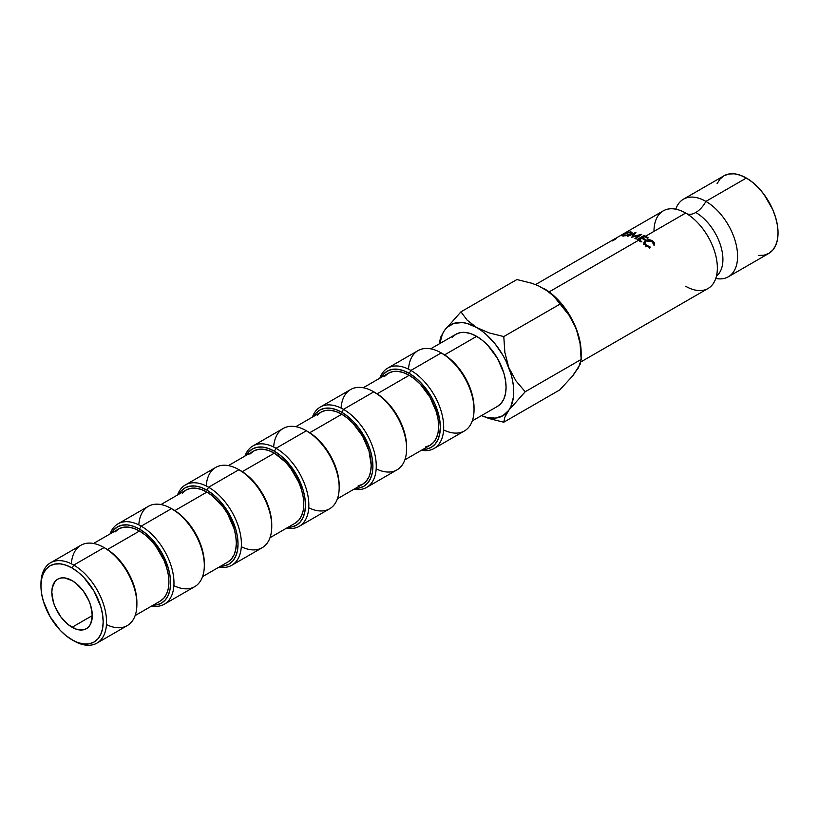 <?xml version="1.0" encoding="UTF-8"?>
<svg xmlns="http://www.w3.org/2000/svg" width="819" height="819" viewBox="0 0 819 819"><rect width="100%" height="100%" fill="white"/><g stroke="black" fill="none" stroke-linecap="round" stroke-linejoin="round"><path stroke-width="1.23" d="M758.486 255.436L763.963 255.221L768.765 253.44A44.82 25.88 -120 0 0 775.634 217.526A44.82 25.88 -120 0 0 746.355 178.03L740.171 175.164L734.234 173.812L728.746 174.027L723.945 175.809L683.486 199.171A44.82 25.88 60 0 0 675.788 209.183A44.82 25.88 60 0 1 705.896 201.392A19.072 11.016 -60 0 1 695.781 212.5A38.36 22.144 60 0 1 720.096 243.949A38.36 22.144 60 0 1 717.372 275.256A38.36 22.144 -120 0 0 720.096 243.949A38.36 22.144 -120 0 0 695.781 212.5A19.072 11.016 120 0 0 705.896 201.392A44.82 25.88 60 0 1 736.895 248.229A44.82 25.88 60 0 1 718.847 278.859M136.886 604.371L136.886 602.426A44.001 25.399 -120 0 0 105.774 548.535L104.095 547.563L73.751 565.079L72.062 567.997A44.001 25.399 60 0 1 103.174 621.887A44.001 25.399 60 0 1 72.062 639.854L73.751 640.827A46.386 26.781 -120 0 0 106.542 621.887A46.386 26.781 -120 0 0 73.751 565.079A46.386 26.781 60 0 1 104.054 605.958A46.386 26.781 60 0 1 96.939 643.12A46.386 26.781 60 0 1 73.751 640.827L65.991 635.657L60.156 630.241L50.061 616.625L43.315 601.074L41.544 593.314L40.95 585.964L41.544 579.299L43.315 573.587L46.192 569.031L50.061 565.816L54.781 564.076L60.156 563.861L65.991 565.182L72.062 567.997L78.133 572.194L83.968 577.61L94.062 591.226L100.809 606.777L102.58 614.537L103.174 621.887L102.58 628.552L100.809 634.264L97.932 638.82L94.062 642.035L89.343 643.775L83.968 643.99L78.133 642.669L72.062 639.854A44.001 25.399 60 0 1 40.95 585.964A44.001 25.399 60 0 1 72.062 567.997L73.751 565.079L104.095 547.563A46.386 26.781 60 0 1 136.886 604.371A46.386 26.781 60 0 1 106.46 624.569M96.939 643.12L127.283 625.603A46.386 26.781 -120 0 0 134.388 588.431A46.386 26.781 -120 0 0 104.095 547.563L111.845 552.733L117.68 558.149L127.774 571.754L134.521 587.305L136.292 595.065L136.886 602.426M204.32 565.438L204.32 563.492A44.001 25.399 -120 0 0 173.208 509.602L171.519 508.63L141.175 526.146L139.496 529.074A44.001 25.399 60 0 1 169.799 574.395A44.001 25.399 60 0 1 153.153 605.159L156.777 604.842L161.486 603.101L165.356 599.887L168.233 595.341L170.004 589.619L170.608 582.954L170.004 575.603L168.233 567.843L161.486 552.293L151.402 538.677L145.557 533.261L139.496 529.074L141.175 526.146A46.386 26.781 60 0 1 171.478 567.024A46.386 26.781 60 0 1 164.373 604.187A46.386 26.781 60 0 1 151.74 605.978A46.386 26.781 -120 0 0 173.536 576.525A46.386 26.781 -120 0 0 141.175 526.146L171.519 508.63A46.386 26.781 60 0 1 204.32 565.438A46.386 26.781 60 0 1 173.894 585.646M164.373 604.187L194.707 586.67A46.386 26.781 -120 0 0 201.822 549.508A46.386 26.781 -120 0 0 171.519 508.63L179.279 513.8L185.114 519.215L195.209 532.831L201.955 548.382L203.716 556.142L204.32 563.492M271.744 526.504L271.744 524.559A44.001 25.399 -120 0 0 240.632 470.679L238.953 469.696L208.61 487.223L206.92 490.141A44.001 25.399 60 0 1 237.234 535.472A44.001 25.399 60 0 1 220.587 566.226L224.201 565.919L228.921 564.168L232.791 560.964L235.667 556.408L237.438 550.696L238.032 544.031L237.438 536.67L235.667 528.91L228.921 513.359L218.827 499.744L212.991 494.338L206.92 490.141L208.61 487.223A46.386 26.781 60 0 1 238.913 528.091A46.386 26.781 60 0 1 231.797 565.264A46.386 26.781 60 0 1 219.175 567.045A46.386 26.781 -120 0 0 240.96 537.592A46.386 26.781 -120 0 0 208.61 487.223L238.953 469.696A46.386 26.781 60 0 1 238.953 469.707A46.386 26.781 60 0 1 271.744 526.504A46.386 26.781 60 0 1 241.318 546.713M231.797 565.264L262.141 547.747A46.386 26.781 -120 0 0 269.256 510.575A46.386 26.781 -120 0 0 238.953 469.696L246.703 474.866L252.539 480.282L262.633 493.898L269.379 509.449L271.15 517.209L271.744 524.559M339.179 487.581L339.179 485.636A44.001 25.399 -120 0 0 308.067 431.746L306.378 430.774L276.034 448.29L274.355 451.208A44.001 25.399 60 0 1 304.658 496.539A44.001 25.399 60 0 1 288.012 527.303L291.636 526.986L296.355 525.235L300.215 522.031L303.091 517.475L304.863 511.762L305.467 505.098L304.863 497.747L303.091 489.977L296.355 474.436L286.261 460.821L280.426 455.405L274.355 451.208L276.034 448.29A46.386 26.781 60 0 1 306.337 489.158A46.386 26.781 60 0 1 299.232 526.33A46.386 26.781 60 0 1 286.599 528.112A46.386 26.781 -120 0 0 308.394 498.658A46.386 26.781 -120 0 0 276.034 448.29L306.378 430.774A46.386 26.781 60 0 1 339.179 487.581A46.386 26.781 60 0 1 308.753 507.78M299.232 526.33L329.576 508.814A46.386 26.781 -120 0 0 336.681 471.642A46.386 26.781 -120 0 0 306.378 430.774L314.138 435.943L319.973 441.349L330.067 454.965L336.814 470.515L338.585 478.276L339.179 485.636M406.603 448.648L406.603 446.703A44.001 25.399 -120 0 0 375.491 392.813L373.812 391.84A46.386 26.781 60 0 1 406.603 448.648A46.386 26.781 60 0 1 376.177 468.857M366.656 487.397A46.386 26.781 60 0 1 354.033 489.189A46.386 26.781 -120 0 0 375.829 459.725A46.386 26.781 -120 0 0 343.468 409.357A46.386 26.781 60 0 1 373.771 450.235A46.386 26.781 60 0 1 366.656 487.397L397 469.881A46.386 26.781 -120 0 0 404.115 432.719A46.386 26.781 -120 0 0 373.812 391.84L381.562 397.01L387.397 402.426L397.491 416.042L404.238 431.582L406.009 439.353L406.603 446.703M343.468 409.357L341.779 412.285A44.001 25.399 60 0 1 372.092 457.606A44.001 25.399 60 0 1 355.446 488.37L359.07 488.052L363.779 486.312L367.649 483.097L370.526 478.552L372.297 472.829L372.891 466.165L372.297 458.814L370.526 451.054L367.649 443.181L359.07 428.317L353.685 421.887L347.85 416.472L341.779 412.285L343.468 409.357L373.812 391.84L343.468 409.357A46.386 26.781 -120 0 0 312.418 417.106A46.386 26.781 60 0 1 320.27 407.063A46.386 26.781 60 0 1 343.468 409.357M474.037 409.715L474.037 407.77A44.001 25.399 -120 0 0 442.925 353.88L441.236 352.907L410.892 370.434L409.213 373.351A44.001 25.399 60 0 1 439.527 418.673A44.001 25.399 60 0 1 422.87 449.436L426.494 449.129L431.214 447.379L435.084 444.164L437.95 439.619L439.721 433.896L440.325 427.242L439.721 419.881L435.084 404.248L431.214 396.57L421.12 382.954L415.284 377.549L409.213 373.351L410.892 370.434A46.386 26.781 60 0 1 441.195 411.302A46.386 26.781 60 0 1 434.09 448.474A46.386 26.781 60 0 1 421.457 450.255A46.386 26.781 -120 0 0 443.253 420.802A46.386 26.781 -120 0 0 410.892 370.434L441.236 352.907A46.386 26.781 60 0 1 474.037 409.715A46.386 26.781 60 0 1 443.611 429.924M434.09 448.474L464.434 430.948A46.386 26.781 -120 0 0 471.539 393.785A46.386 26.781 -120 0 0 441.236 352.907L448.996 358.077L454.832 363.493L464.926 377.109L471.672 392.659L473.443 400.419L474.037 407.77M72.062 627.282A28.604 16.513 60 0 1 53.368 602.078A28.604 16.513 60 0 1 57.76 579.146A28.604 16.513 60 0 1 72.062 580.569L64.322 577.876L60.821 578.019L57.76 579.146L55.242 581.234L52.221 587.909L51.832 592.25L53.368 602.078L55.242 607.196L60.821 616.861L68.12 624.559L76.013 629.115L83.303 629.831L86.364 628.705L88.882 626.617L90.755 623.658L92.291 615.601L72.062 627.282L92.291 615.601L90.755 605.773L88.882 600.655L83.303 590.99L76.013 583.292L72.062 580.569A28.604 16.513 60 0 1 90.755 605.773A28.604 16.513 60 0 1 86.364 628.705A28.604 16.513 60 0 1 72.062 627.282M654.084 245.495L653.398 243.775M93.53 543.478L118.683 528.951A41.615 24.027 -120 0 1 139.496 531.019L145.229 534.981L150.757 540.1L155.835 546.181L163.964 560.247L166.677 567.69L168.356 575.03L168.919 581.981L168.356 588.288L166.677 593.693L163.964 598.003L160.299 601.033A41.615 24.027 -120 0 0 166.677 567.69A41.615 24.027 -120 0 0 139.496 531.019L107.422 549.529L139.496 531.019L133.753 528.357L128.235 527.098L123.147 527.303L118.683 528.951L115.029 531.992M160.954 504.555L186.118 490.028A41.615 24.027 -120 0 1 206.92 492.086L212.664 496.058L223.27 507.248L227.733 514.056L234.111 528.757L235.78 536.097L236.343 543.058L235.78 549.354L234.111 554.76L231.388 559.07L227.733 562.1A41.615 24.027 -120 0 0 234.111 528.757A41.615 24.027 -120 0 0 206.92 492.086L174.846 510.606L206.92 492.086L201.177 489.424L195.659 488.175L190.571 488.37L186.118 490.028L182.453 493.058M228.388 465.622L253.542 451.095A41.615 24.027 -120 0 1 274.355 453.153L285.616 462.244L290.704 468.325L298.822 482.381L301.535 489.823L303.214 497.164L303.777 504.125L303.214 510.432L301.535 515.837L298.822 520.137L295.157 523.177A41.615 24.027 -120 0 0 301.535 489.823A41.615 24.027 -120 0 0 274.355 453.153L242.281 471.672L274.355 453.153L268.612 450.491L263.094 449.242L258.005 449.447L253.542 451.095L249.887 454.135M358.128 485.892L362.592 484.244A41.615 24.027 -120 0 0 368.97 450.9A41.615 24.027 -120 0 0 341.779 414.23L309.705 432.739L341.779 414.23L336.036 411.568L330.518 410.309L325.43 410.514L320.976 412.162L317.311 415.202M425.563 446.969L430.016 445.311A41.615 24.027 -120 0 0 436.394 411.967A41.615 24.027 -120 0 0 409.213 375.297L377.139 393.816L409.213 375.297L403.47 372.635L397.952 371.386L392.864 371.58L388.401 373.239L384.746 376.269M476.638 336.363L444.563 354.883L476.638 336.363L482.381 340.335L487.899 345.454L497.45 358.333L503.828 373.034L505.497 380.374L506.07 387.336L505.497 393.632L503.828 399.048L501.105 403.347L497.45 406.388A41.615 24.027 -120 0 0 503.828 373.034A41.615 24.027 -120 0 0 476.638 336.363A41.615 24.027 -120 0 0 455.835 334.306L460.288 332.657L465.376 332.453L470.894 333.702L476.638 336.363M728.306 276.802L768.765 253.44L772.706 250.164L775.634 245.536L777.446 239.711L778.05 232.924L777.446 225.43L775.634 217.526L772.706 209.51L763.963 194.359L758.486 187.817L752.538 182.299L746.355 178.03L705.896 201.392A44.82 25.88 60 0 1 735.175 240.878A44.82 25.88 60 0 1 728.306 276.802A44.82 25.88 60 0 1 715.786 278.46M695.781 212.5A19.072 11.016 -60 0 1 686.701 213.677A19.072 11.016 120 0 0 695.781 212.5M580.876 361.916L708.077 288.472A44.82 25.88 -120 0 0 714.946 252.559A44.82 25.88 -120 0 0 685.667 213.063A44.82 25.88 -120 0 0 653.982 231.367M641.052 241.953L638.462 240.325L549.119 291.902L638.462 240.325L637.028 239.537L644.174 235.422L648.198 237.838L647.46 238.257L644.86 236.63L642.669 237.899L645.27 239.527L644.533 239.947L641.932 238.319L639.189 239.906L641.779 241.523L641.052 241.953L637.028 239.537L644.174 235.422L645.597 236.21L685.667 213.063L645.597 236.21L648.198 237.838L647.46 238.257L644.082 236.189L641.881 237.449L642.669 237.899L644.86 236.63L644.082 236.189L641.881 237.449L645.27 239.527L644.533 239.947L641.144 237.879L638.4 239.455L639.189 239.906L641.932 238.319L641.144 237.879L638.4 239.455L638.421 240.305L638.4 239.455L641.779 241.523L641.052 241.953M646.539 246.335L643.99 243.397L644.123 241.994L645.577 240.499L650.491 239.987L653.071 241.308L654.391 243.018L654.565 244.901L653.603 244.625L652.948 242.352L650.757 240.878L646.16 240.981L644.932 242.997L645.341 244.072L647.112 245.772L649.938 246.734L650.04 247.492L646.539 246.335M481.439 415.622L489.26 418.601L503.787 422.215L559.746 389.916L503.787 422.215L504.842 417.24L508.753 410.299L525.204 391.758L515.909 380.804L508.753 367.475L504.852 352.385L503.787 336.568L489.25 332.954L476.638 327.518L467.219 320.229L460.964 311.844L444.522 330.385L440.622 337.295L439.557 342.311L440.622 337.295L444.522 330.385A52.447 30.283 60 0 1 476.638 327.518A52.447 30.283 60 0 1 508.753 367.475A52.447 30.283 60 0 1 508.753 410.299L525.204 391.758L581.152 359.449L525.204 391.758L515.909 380.804L508.753 367.475L504.852 352.385L503.787 336.568L559.746 304.269L503.787 336.568L489.25 332.954L476.638 327.518L467.219 320.229L460.964 311.844L516.922 279.545L460.964 311.844L444.522 330.385L442.373 334.172L439.875 343.53A52.447 30.283 60 0 1 444.522 330.385L447.215 327.293L454.064 323.331L462.448 322.584L467.045 323.433L476.638 327.518L481.48 330.681L486.24 334.521L495.188 343.96L502.866 355.2L506.06 361.261L510.902 373.74L512.459 379.944L513.411 385.984L513.411 397.164L510.902 406.511L508.753 410.299A52.447 30.283 60 0 1 481.49 415.602L486.24 417.25L495.188 418.14L502.866 415.765L508.753 410.299L504.842 417.24L503.787 422.215L489.26 418.601L481.439 415.622M581.152 352.825L581.152 359.449L580.087 343.632L576.187 328.542A52.447 30.283 -120 0 0 544.072 288.595L553.49 295.874L569.041 315.223L576.187 328.542A52.447 30.283 -120 0 1 581.152 352.825L579.893 341.011L578.337 334.807L573.495 322.328L566.646 310.473L558.261 300.041L548.914 291.748L538.073 285.606L531.459 283.159L516.922 279.545L531.459 283.159L538.073 285.606L549.242 292.066L553.49 295.874L569.041 315.223L576.187 328.542L580.087 343.632L581.152 359.449L580.108 364.435L573.003 375.552L559.746 389.916L573.003 375.552L578.337 367.588M573.495 374.467L578.572 367.608L581.152 359.449M683.486 199.171A44.82 25.88 60 0 1 705.896 201.392L746.355 178.03A44.82 25.88 -120 0 0 723.945 175.809L720.003 179.074L717.075 183.712M685.667 286.261A44.82 25.88 -120 0 0 717.157 263.677A44.82 25.88 -120 0 0 692.362 217.752A44.82 25.88 -120 0 0 685.667 213.063A44.82 25.88 -120 0 0 663.267 210.852L623.218 233.968M635.851 232.34L632.913 236.496L641.768 234.265L635.564 238.8L634.93 238.513L639.393 235.258L631.705 237.264L634.234 233.569L627.815 236.292L635.943 232.361L632.913 236.496L641.768 234.265L635.564 238.8L634.93 238.513L639.393 235.258L631.705 237.264L634.234 233.569L627.815 236.292L635.851 232.34M624.641 233.241L615.888 238.196L624.641 233.241M623.034 234.08L624.058 233.517M624.037 236.005L622.02 235.739L627.364 232.668L630.681 231.787L632.012 232.473L630.364 234.091L625.634 235.77L623.924 235.698L629.852 234.306L631.06 232.586L629.975 232.217L624.273 234.295C622.624 235.288 622.512 235.759 623.924 235.698L624.047 236.005M452.17 337.346L455.835 334.306L430.671 348.833M408.527 369.164A46.386 26.781 60 0 1 441.236 352.907A46.386 26.781 -120 0 0 418.048 350.614L387.704 368.13A46.386 26.781 60 0 1 410.892 370.434A46.386 26.781 -120 0 0 379.842 378.173A46.386 26.781 60 0 1 387.704 368.13M381.255 377.354L383.343 374.385L387.213 371.171L391.922 369.42L397.307 369.205L403.143 370.536L409.213 373.351A44.001 25.399 60 0 0 381.255 377.354M404.862 459.838L430.016 445.311L433.681 442.28L436.394 437.97L438.073 432.565L438.636 426.259L438.073 419.308L436.394 411.967L430.016 397.266L420.475 384.387L414.946 379.258L409.213 375.297A41.615 24.027 -120 0 0 388.401 373.239L363.247 387.756M341.093 408.087A46.386 26.781 60 0 1 373.812 391.84A46.386 26.781 -120 0 0 350.614 389.547L320.27 407.063M313.831 416.287L315.909 413.308L319.779 410.104L324.498 408.353L329.873 408.138L335.708 409.469L341.779 412.285A44.001 25.399 60 0 0 313.831 416.287M337.428 498.771L362.592 484.244L366.247 481.203L368.97 476.904L370.638 471.498L371.212 465.192L368.97 450.9L362.592 436.189L353.04 423.31L347.522 418.192L341.779 414.23A41.615 24.027 -120 0 0 320.976 412.162L295.813 426.689M273.669 447.02A46.386 26.781 60 0 1 306.378 430.774A46.386 26.781 -120 0 0 283.19 428.47L252.846 445.997A46.386 26.781 60 0 1 276.034 448.29A46.386 26.781 -120 0 0 244.983 456.04A46.386 26.781 60 0 1 252.846 445.997M246.396 455.221L248.485 452.242L252.354 449.027L257.064 447.287L262.449 447.072L268.284 448.392L274.355 451.208A44.001 25.399 60 0 0 246.396 455.221M206.234 485.954A46.386 26.781 60 0 1 238.953 469.696A46.386 26.781 -120 0 0 215.755 467.403L185.411 484.92A46.386 26.781 60 0 1 208.61 487.223A46.386 26.781 -120 0 0 177.559 494.963A46.386 26.781 60 0 1 185.411 484.92M178.972 494.154L181.05 491.175L184.92 487.96L189.639 486.22L195.014 486.005L200.85 487.325L206.92 490.141A44.001 25.399 60 0 0 178.972 494.154M138.81 524.877A46.386 26.781 60 0 1 171.519 508.63A46.386 26.781 -120 0 0 148.331 506.337L117.987 523.853A46.386 26.781 60 0 1 141.175 526.146A46.386 26.781 -120 0 0 110.125 533.896A46.386 26.781 60 0 1 117.987 523.853M111.538 533.077L113.626 530.098L117.496 526.893L122.205 525.143L127.59 524.928L133.425 526.259L139.496 529.074A44.001 25.399 60 0 0 111.538 533.077M71.376 563.81A46.386 26.781 60 0 1 104.095 547.563A46.386 26.781 -120 0 0 80.897 545.259L50.553 562.786A46.386 26.781 60 0 1 73.751 565.079A46.386 26.781 -120 0 0 40.95 584.019L40.95 585.964M40.96 585.012A46.386 26.781 60 0 1 50.553 562.786M616.144 238.687L612.561 240.899M623.74 234.418L630.681 231.787L632.002 232.381L630.364 234.091L623.218 236.118L622.03 235.811L623.74 234.418M623.167 236.107L622.911 235.503L626.811 235.196L629.77 234.019L631.06 232.698L628.562 232.494L624.273 234.295L622.911 235.401L623.924 235.698M625.173 233.036L624.477 233.702M623.976 233.855L620.413 235.688L623.73 233.743M639.465 235.944L639.393 235.258L639.465 235.944M634.418 234.388L634.234 233.569L634.418 234.388M641.901 238.298L641.881 237.449L641.901 238.298M647.327 240.121L648.054 239.701L647.327 240.121M644.205 236.251L644.174 235.422L644.205 236.251M650.04 247.492L645.567 245.639L643.918 242.608L645.577 240.499C648.249 239.332 650.747 239.609 653.071 241.308L654.565 244.901L653.603 244.625L652.303 241.697L646.16 240.981L644.942 242.844L646.304 245.219L649.938 246.734L650.04 247.492M649.416 248.29L649.938 246.734L649.416 248.29M645.915 246.888L646.304 245.219L645.915 246.888M644.655 244.697L644.942 242.844M653.961 244.727L653.623 244.062M652.682 242.977L653.071 241.308L652.682 242.977M643.908 243.806L645.382 242.322L645.577 240.499L645.382 242.322L643.683 244.41M644.655 244.768L645.075 243.765M104.095 547.563L105.774 548.535M171.519 508.63L173.208 509.602M238.953 469.707L240.632 470.679M306.378 430.774L308.067 431.746M373.812 391.84L375.491 392.813M441.236 352.907L442.925 353.88M160.299 601.033L135.145 615.56M227.733 562.1L202.569 576.627M295.157 523.177L270.004 537.704M497.45 406.388L472.287 420.905M535.544 284.582L616.083 238.083M439.557 343.704L439.557 342.311M631.06 232.586L631.316 233.364"/></g></svg>
